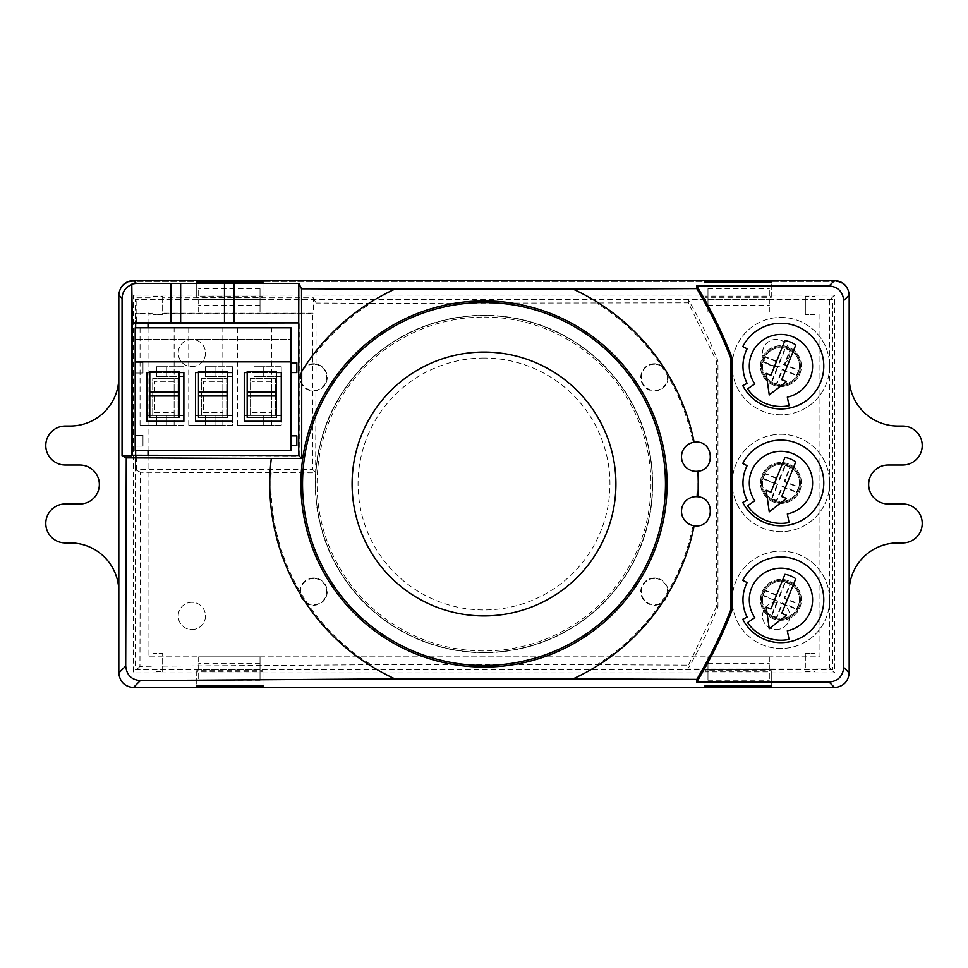 <?xml version="1.0" encoding="UTF-8"?>
<svg xmlns="http://www.w3.org/2000/svg" width="968" height="968" viewBox="0 0 968 968"><rect width="100%" height="100%" fill="white"/><g stroke="black" fill="none" stroke-linecap="round" stroke-linejoin="round"><path stroke-width="0.73" stroke-dasharray="4.84 3.63" d="M313.584 364.246A13.128 13.128 0 0 0 300.467 377.375A13.128 13.128 0 0 0 313.584 390.491A13.128 13.128 0 0 0 326.712 377.375A13.128 13.128 0 0 0 313.584 364.246M313.584 363.738A13.637 13.637 0 0 0 299.947 377.375A13.637 13.637 0 0 0 313.584 390.999A13.637 13.637 0 0 0 327.22 377.375A13.637 13.637 0 0 0 313.584 363.738M654.416 364.246A13.128 13.128 0 0 0 641.288 377.375A13.128 13.128 0 0 0 654.416 390.491A13.128 13.128 0 0 0 667.533 377.375A13.128 13.128 0 0 0 654.416 364.246M654.416 363.738A13.637 13.637 0 0 0 640.78 377.375A13.637 13.637 0 0 0 654.416 390.999A13.637 13.637 0 0 0 668.053 377.375A13.637 13.637 0 0 0 654.416 363.738M654.416 578.477A13.128 13.128 0 0 0 641.288 591.605A13.128 13.128 0 0 0 654.416 604.734A13.128 13.128 0 0 0 667.533 591.605A13.128 13.128 0 0 0 654.416 578.477M654.416 577.969A13.637 13.637 0 0 0 640.78 591.605A13.637 13.637 0 0 0 654.416 605.242A13.637 13.637 0 0 0 668.053 591.605A13.637 13.637 0 0 0 654.416 577.969M313.584 578.477A13.128 13.128 0 0 0 300.467 591.605A13.128 13.128 0 0 0 313.584 604.734A13.128 13.128 0 0 0 326.712 591.605A13.128 13.128 0 0 0 313.584 578.477M313.584 577.969A13.637 13.637 0 0 0 299.947 591.605A13.637 13.637 0 0 0 313.584 605.242A13.637 13.637 0 0 0 327.22 591.605A13.637 13.637 0 0 0 313.584 577.969M834.573 687.522A14.605 14.605 0 0 0 849.178 672.929A14.605 14.605 0 0 1 834.573 687.522L133.427 687.522A14.605 14.605 0 0 1 118.822 672.917A14.605 14.605 0 0 0 133.427 687.522M849.178 296.063A14.605 14.605 0 0 0 834.573 281.446A14.605 14.605 0 0 1 849.178 296.063L849.178 377.375A48.69 48.69 0 0 0 897.868 426.053L902.733 426.053A19.481 19.481 0 0 1 922.214 445.534A19.481 19.481 0 0 1 902.733 465.015L888.128 465.015A19.481 19.481 0 0 0 868.647 484.484A19.481 19.481 0 0 0 888.128 503.965L902.733 503.965A19.481 19.481 0 0 1 922.214 523.434A19.481 19.481 0 0 1 902.733 542.915L897.868 542.915A48.69 48.69 0 0 0 849.178 591.605L849.178 672.917M133.427 281.446A14.605 14.605 0 0 0 118.822 296.063A14.605 14.605 0 0 1 133.427 281.446L834.573 281.446L133.427 281.446M148.043 455.504L148.043 656.849L819.956 656.849L819.956 312.119L148.043 312.119L148.043 656.849L819.956 656.849L819.956 312.119L148.043 312.119L148.043 322.913M148.043 327.789L148.043 450.483M832.625 299.463L135.375 299.463L135.375 669.505L832.625 669.505L832.625 299.463L135.375 299.463L135.375 669.505L832.625 669.505L832.625 299.463M118.822 296.063L118.822 377.375A48.69 48.69 0 0 1 70.132 426.053L65.267 426.053A19.481 19.481 0 0 0 45.786 445.534A19.481 19.481 0 0 0 65.267 465.015L79.872 465.015A19.481 19.481 0 0 1 99.353 484.484A19.481 19.481 0 0 1 79.872 503.965L65.267 503.965A19.481 19.481 0 0 0 45.786 523.434A19.481 19.481 0 0 0 65.267 542.915L70.132 542.915A48.69 48.69 0 0 1 118.822 591.605L118.822 672.917M198.682 656.849L198.682 680.226L198.682 656.849L260.029 656.849L260.029 680.226L260.029 656.849L198.682 656.849M260.029 669.505L198.682 669.505L260.029 669.505M260.029 680.226L198.682 680.226M260.029 663.661L198.682 663.661M769.318 656.849L769.318 680.226L769.318 656.849L707.971 656.849L707.971 680.226L707.971 656.849L769.318 656.849M707.971 669.505L769.318 669.505L707.971 669.505M707.971 680.226L769.318 680.226M707.971 663.661L769.318 663.661M198.682 312.119L198.682 288.754L198.682 312.119L260.029 312.119L260.029 288.754L260.029 312.119L198.682 312.119M260.029 299.463L198.682 299.463L260.029 299.463M260.029 288.754L198.682 288.754M260.029 305.307L198.682 305.307M769.318 312.119L769.318 288.754L769.318 312.119L707.971 312.119L707.971 288.754L707.971 312.119L769.318 312.119M707.971 299.463L769.318 299.463L707.971 299.463M707.971 288.754L769.318 288.754M707.971 305.307L769.318 305.307M191.858 629.587A13.637 13.637 0 0 0 205.494 615.951A13.637 13.637 0 0 0 191.858 602.314A13.637 13.637 0 0 0 178.233 615.951A13.637 13.637 0 0 0 191.858 629.587A13.637 13.637 0 0 0 205.494 615.951A13.637 13.637 0 0 0 191.858 602.314A13.637 13.637 0 0 0 178.233 615.951A13.637 13.637 0 0 0 191.858 629.587M776.142 629.587A13.637 13.637 0 0 0 789.767 615.951A13.637 13.637 0 0 0 776.142 602.314A13.637 13.637 0 0 0 762.506 615.951A13.637 13.637 0 0 0 776.142 629.587A13.637 13.637 0 0 0 789.767 615.951A13.637 13.637 0 0 0 776.142 602.314A13.637 13.637 0 0 0 762.506 615.951A13.637 13.637 0 0 0 776.142 629.587M776.142 366.654A13.637 13.637 0 0 0 789.767 353.03A13.637 13.637 0 0 0 776.142 339.393A13.637 13.637 0 0 0 762.506 353.03A13.637 13.637 0 0 0 776.142 366.654A13.637 13.637 0 0 0 789.767 353.03A13.637 13.637 0 0 0 776.142 339.393A13.637 13.637 0 0 0 762.506 353.03A13.637 13.637 0 0 0 776.142 366.654M191.858 366.654A13.637 13.637 0 0 0 205.494 353.03A13.637 13.637 0 0 0 191.858 339.393A13.637 13.637 0 0 0 178.233 353.03A13.637 13.637 0 0 0 191.858 366.654A13.637 13.637 0 0 0 205.494 353.03A13.637 13.637 0 0 0 191.858 339.393A13.637 13.637 0 0 0 178.233 353.03A13.637 13.637 0 0 0 191.858 366.654M237.438 425.17L271.524 425.17L237.438 425.17L237.438 327.789L271.524 327.789L237.438 327.789M271.524 425.17L271.524 327.789M188.748 425.17L222.834 425.17L188.748 425.17L188.748 327.789L222.834 327.789L188.748 327.789M222.834 425.17L222.834 327.789M140.07 425.17L174.143 425.17L140.07 425.17L140.07 327.789L174.143 327.789L140.07 327.789M174.143 425.17L174.143 327.789M142.986 446.103L135.193 446.103L135.193 435.394L135.193 446.103L135.193 435.394L135.193 446.103L142.986 446.103L142.986 435.394L135.193 435.394L142.986 435.394L142.986 446.103M142.986 373.067L135.193 373.067L135.193 362.359L135.193 373.067L135.193 362.359L135.193 373.067L142.986 373.067L142.986 362.359L135.193 362.359L142.986 362.359L142.986 373.067M183.884 415.429L183.884 425.17L156.622 425.17L156.622 415.429L183.884 415.429L183.884 425.17L156.622 425.17L156.622 415.429L183.884 415.429L178.039 415.429L178.039 378.428L152.726 378.428L152.726 415.429L178.039 415.429L178.039 378.428L152.726 378.428L152.726 415.429L146.882 415.429M183.884 366.739L183.884 376.479L156.622 376.479L156.622 366.739L183.884 366.739L183.884 376.479L156.622 376.479L156.622 366.739L183.884 366.739M232.574 415.429L232.574 425.17L205.313 425.17L205.313 415.429L232.574 415.429L232.574 425.17L205.313 425.17L205.313 415.429L232.574 415.429L226.73 415.429L226.73 378.428L201.417 378.428L201.417 415.429L226.73 415.429L226.73 378.428L201.417 378.428L201.417 415.429L195.572 415.429M232.574 366.739L232.574 376.479L205.313 376.479L205.313 366.739L232.574 366.739L232.574 376.479L205.313 376.479L205.313 366.739L232.574 366.739M281.264 415.429L281.264 425.17L254.003 425.17L254.003 415.429L281.264 415.429L281.264 425.17L254.003 425.17L254.003 415.429L281.264 415.429L275.42 415.429L275.42 378.428L250.107 378.428L250.107 415.429L275.42 415.429L275.42 378.428L250.107 378.428L250.107 415.429L244.263 415.429M281.264 366.739L281.264 376.479L254.003 376.479L254.003 366.739L281.264 366.739L281.264 376.479L254.003 376.479L254.003 366.739L281.264 366.739M135.193 450.483L135.193 327.789L291.005 327.789L291.005 339.478L135.193 339.478L291.005 339.478L291.005 450.483L135.193 450.483M291.005 362.843L296.849 362.843L296.849 372.583L296.849 362.843L296.849 372.583L291.005 372.583L291.005 362.843L291.005 372.583M296.849 435.878L296.849 445.619M291.005 435.878L291.005 445.619L291.005 435.878M179.019 415.429L149.798 415.429M146.882 421.274L183.884 421.274L183.884 372.583L146.882 372.583L146.882 421.274M179.019 372.583L149.798 372.583M149.798 396.009L179.019 396.009M179.019 392.04L149.798 392.04M149.798 371.615L149.798 417.377L179.019 417.377L179.019 371.615L149.798 371.615M154.674 412.513L174.143 412.513L174.143 381.344L154.674 381.344L154.674 412.513L174.143 412.513L174.143 381.344L154.674 381.344L154.674 412.513M156.622 425.17L156.622 415.429L166.351 415.429L166.351 425.17L156.622 425.17L156.622 415.429L166.351 415.429L166.351 425.17L156.622 425.17M156.622 376.479L156.622 366.739L166.351 366.739L166.351 376.479L156.622 376.479L156.622 366.739L166.351 366.739L166.351 376.479L156.622 376.479M227.71 415.429L198.488 415.429M195.572 421.274L232.574 421.274L232.574 372.583L195.572 372.583L195.572 421.274M227.71 372.583L198.488 372.583M198.488 396.009L227.71 396.009M227.71 392.04L198.488 392.04M198.488 371.615L198.488 417.377L227.71 417.377L227.71 371.615L198.488 371.615M203.365 412.513L222.834 412.513L222.834 381.344L203.365 381.344L203.365 412.513L222.834 412.513L222.834 381.344L203.365 381.344L203.365 412.513M205.313 425.17L205.313 415.429L215.041 415.429L215.041 425.17L205.313 425.17L205.313 415.429L215.041 415.429L215.041 425.17L205.313 425.17M205.313 376.479L205.313 366.739L215.041 366.739L215.041 376.479L205.313 376.479L205.313 366.739L215.041 366.739L215.041 376.479L205.313 376.479M276.4 415.429L247.179 415.429M244.263 421.274L281.264 421.274L281.264 372.583L244.263 372.583L244.263 421.274M276.4 372.583L247.179 372.583M247.179 396.009L276.4 396.009M276.4 392.04L247.179 392.04M247.179 371.615L247.179 417.377L276.4 417.377L276.4 371.615L247.179 371.615M252.055 412.513L271.524 412.513L271.524 381.344L252.055 381.344L252.055 412.513L271.524 412.513L271.524 381.344L252.055 381.344L252.055 412.513M254.003 425.17L254.003 415.429L263.732 415.429L263.732 425.17L254.003 425.17L254.003 415.429L263.732 415.429L263.732 425.17L254.003 425.17M254.003 376.479L254.003 366.739L263.732 366.739L263.732 376.479L254.003 376.479L254.003 366.739L263.732 366.739L263.732 376.479L254.003 376.479M805.34 667.98L805.34 653.436L805.34 667.98L688.417 667.98A438.165 438.165 0 0 0 717.966 606.936L716.514 606.658L716.514 361.342L688.43 302.851L371.095 303.25A213.105 213.105 0 0 0 316.052 352.812L315.653 472.832A168.722 168.722 0 0 1 484 315.278A168.722 168.722 0 0 1 652.722 484A168.722 168.722 0 0 1 484 652.722A168.722 168.722 0 0 1 315.653 472.832L140.517 472.287L139.949 666.408L152.92 666.25L152.92 653.436L162.66 653.436L162.66 666.141L371.095 664.75L596.905 664.75A213.105 213.105 0 0 0 693.028 525.539L696.101 525.878C714.517 526.87 715.17 496.451 696.73 496.669A14.605 14.605 0 0 0 681.581 509.712A14.605 14.605 0 0 0 693.028 525.539M271.185 472.832A213.105 213.105 0 0 0 371.095 664.75M696.73 496.669A213.105 213.105 0 0 0 696.73 471.331C715.146 471.573 714.553 441.142 696.101 442.122L693.028 442.461A213.105 213.105 0 0 0 596.905 303.25M484 652.468A168.468 168.468 0 0 1 315.532 484A168.468 168.468 0 0 1 484 315.532A168.468 168.468 0 0 1 652.468 484A168.468 168.468 0 0 1 484 652.468A168.468 168.468 0 0 0 652.468 484A168.468 168.468 0 0 0 484 315.532A168.468 168.468 0 0 0 315.532 484A168.468 168.468 0 0 0 484 652.468M693.028 442.461A14.605 14.605 0 0 0 696.101 471.343A14.605 14.605 0 0 0 696.73 471.331M780.934 551.119A48.69 48.69 0 0 1 829.624 599.809A48.69 48.69 0 0 1 780.934 648.5A48.69 48.69 0 0 1 732.244 599.809A48.69 48.69 0 0 1 780.934 551.119A48.69 48.69 0 0 1 829.624 599.809A48.69 48.69 0 0 1 780.934 648.5A48.69 48.69 0 0 1 732.244 599.809A48.69 48.69 0 0 1 780.934 551.119M780.934 556.963A42.846 42.846 0 0 0 742.771 580.34L747.115 582.554A37.982 37.982 0 0 0 747.115 617.076L742.771 619.29A42.846 42.846 0 0 0 823.78 599.809A42.846 42.846 0 0 0 780.934 556.963M780.934 580.34A19.481 19.481 0 0 0 761.465 599.809A19.481 19.481 0 0 0 780.934 619.29A19.481 19.481 0 0 0 800.415 599.809A19.481 19.481 0 0 0 780.934 580.34A19.481 19.481 0 0 0 761.465 599.809A19.481 19.481 0 0 0 780.934 619.29A19.481 19.481 0 0 0 800.415 599.809A19.481 19.481 0 0 0 780.934 580.34M780.934 434.269A48.69 48.69 0 0 1 829.624 482.959A48.69 48.69 0 0 1 780.934 531.65A48.69 48.69 0 0 1 732.244 482.959A48.69 48.69 0 0 1 780.934 434.269A48.69 48.69 0 0 1 829.624 482.959A48.69 48.69 0 0 1 780.934 531.65A48.69 48.69 0 0 1 732.244 482.959A48.69 48.69 0 0 1 780.934 434.269M780.934 317.407A48.69 48.69 0 0 1 829.624 366.098A48.69 48.69 0 0 1 780.934 414.788A48.69 48.69 0 0 1 732.244 366.098A48.69 48.69 0 0 1 780.934 317.407A48.69 48.69 0 0 1 829.624 366.098A48.69 48.69 0 0 1 780.934 414.788A48.69 48.69 0 0 1 732.244 366.098A48.69 48.69 0 0 1 780.934 317.407M780.934 440.113A42.846 42.846 0 0 0 742.771 463.478L747.115 465.693A37.982 37.982 0 0 0 747.115 500.214L742.771 502.428A42.846 42.846 0 0 0 823.78 482.959A42.846 42.846 0 0 0 780.934 440.113M780.934 323.251A42.846 42.846 0 0 0 742.771 346.629L747.115 348.831A37.982 37.982 0 0 0 747.115 383.364L742.771 385.579A42.846 42.846 0 0 0 823.78 366.098A42.846 42.846 0 0 0 780.934 323.251M780.934 463.478A19.481 19.481 0 0 0 761.465 482.959A19.481 19.481 0 0 0 780.934 502.428A19.481 19.481 0 0 0 800.415 482.959A19.481 19.481 0 0 0 780.934 463.478A19.481 19.481 0 0 0 761.465 482.959A19.481 19.481 0 0 0 780.934 502.428A19.481 19.481 0 0 0 800.415 482.959A19.481 19.481 0 0 0 780.934 463.478M780.934 346.629A19.481 19.481 0 0 0 761.465 366.098A19.481 19.481 0 0 0 780.934 385.579A19.481 19.481 0 0 0 800.415 366.098A19.481 19.481 0 0 0 780.934 346.629A19.481 19.481 0 0 0 761.465 366.098A19.481 19.481 0 0 0 780.934 385.579A19.481 19.481 0 0 0 800.415 366.098A19.481 19.481 0 0 0 780.934 346.629M262.945 297.321L262.945 282.716L262.945 297.321L196.734 297.321L196.734 282.716L196.734 296.16L262.945 296.16M196.734 297.321L196.734 296.16M705.055 296.16L705.055 282.716L705.055 297.321L771.266 297.321L771.266 282.716L771.266 296.16L705.055 296.16L705.055 297.321M771.266 297.321L771.266 296.16M705.055 670.679L705.055 685.284L705.055 670.679L771.266 670.679L771.266 685.284L771.266 671.84L705.055 671.84M771.266 670.679L771.266 671.84M262.945 671.84L262.945 685.284L262.945 670.679L196.734 670.679L196.734 685.284L196.734 671.84L262.945 671.84L262.945 670.679M196.734 670.679L196.734 671.84M815.08 296.45L815.08 314.564L815.08 296.45L805.34 296.45L805.34 314.564L805.34 296.45M815.08 314.564L805.34 314.564L815.08 314.564M162.66 297.817L162.66 313.172L313.329 313.172L313.329 297.817L162.66 297.817L162.66 296.45L152.92 296.45L152.92 297.817L136.161 297.817L133.439 295.095L133.439 672.905L834.561 672.905L834.561 295.095L133.439 295.095M162.66 296.45L162.66 314.564L152.92 314.564L152.92 296.45M162.66 314.564L162.66 313.68L312.821 313.68L312.821 469.601L136.669 469.601L136.161 455.504L299.233 456.013L299.233 322.404L136.669 322.404L136.669 313.68L162.66 314.564M152.92 313.68L152.92 297.817M152.92 666.25L152.92 671.55L162.66 671.55L162.66 666.141M152.92 671.55L152.92 653.436L162.66 653.436L162.66 671.55M805.34 671.55L815.08 671.55L815.08 653.436L815.08 671.55M805.34 653.436L815.08 653.436L805.34 653.436M224.479 322.828L234.208 322.828L234.208 283.37L224.479 283.37L224.479 322.828M170.912 322.828L180.653 322.828L180.653 283.37L170.912 283.37L170.912 322.828M140.517 472.287L135.145 469.601L135.145 455.964L136.669 455.964M135.145 455.964L136.161 455.504M135.145 469.601L136.669 469.601L136.161 470.109M135.145 322.453L136.669 322.453L135.145 322.453L135.145 313.68L152.92 313.172M135.145 313.68L136.161 313.172L136.161 297.817M135.653 327.789L135.653 450.483M313.329 297.817L315.943 303.044L316.052 352.812M316.052 472.832L312.821 469.601M716.514 361.342L717.966 361.064A438.165 438.165 0 0 0 688.417 300.019L805.34 300.019M717.966 606.936L717.966 361.064M716.514 606.658L688.43 665.149L688.417 667.98M688.43 302.851L688.417 300.019M596.905 664.75L688.43 665.149M371.095 303.25L315.943 303.044M815.08 300.019L829.624 300.019L834.561 295.095M829.624 300.019L829.624 667.98L834.561 672.905M139.949 666.408L133.439 672.905M829.624 667.98L815.08 667.98M765.773 637.271A40.414 40.414 0 0 0 789.077 639.4L787.311 630.809A31.654 31.654 0 0 0 810.833 589.415A31.654 31.654 0 0 0 766.692 571.543A31.654 31.654 0 0 0 754.798 617.644L747.55 622.593A40.414 40.414 0 0 0 765.773 637.271M774.001 616.967A18.501 18.501 0 0 1 763.788 592.864A18.501 18.501 0 0 1 787.879 582.663A18.501 18.501 0 0 1 798.092 606.755A18.501 18.501 0 0 1 774.001 616.967A18.501 18.501 0 0 1 763.788 592.864A18.501 18.501 0 0 1 787.879 582.663A18.501 18.501 0 0 1 798.092 606.755A18.501 18.501 0 0 1 771.375 615.648L777.135 601.418L762.905 595.659A18.501 18.501 0 0 1 765.095 590.25L779.325 596.01L785.084 581.78A18.501 18.501 0 0 1 790.505 583.97L784.745 598.2L798.975 603.959A18.501 18.501 0 0 1 796.773 609.368L782.555 603.621L776.796 617.838A18.501 18.501 0 0 1 774.001 616.967M773.263 618.77A20.449 20.449 0 0 1 761.985 592.138A20.449 20.449 0 0 1 788.605 580.861A20.449 20.449 0 0 1 799.895 607.481A20.449 20.449 0 0 1 773.263 618.77A20.449 20.449 0 0 1 761.985 592.138A20.449 20.449 0 0 1 788.605 580.861A20.449 20.449 0 0 1 799.895 607.481A20.449 20.449 0 0 1 773.263 618.77M772.016 615.43L777.8 601.14L763.51 595.356A17.993 17.993 0 0 1 765.313 590.891L779.603 596.675L785.387 582.385A17.993 17.993 0 0 1 789.864 584.188L784.08 598.478L798.37 604.262A17.993 17.993 0 0 1 796.555 608.739L782.265 602.955L776.481 617.245A17.993 17.993 0 0 1 772.016 615.43L771.375 615.648M790.614 575.887A25.809 25.809 0 0 0 784.951 574.314L770.915 609.005L766.22 607.105L769.245 628.704L786.44 615.285L781.745 613.385L795.781 578.707A25.809 25.809 0 0 0 790.614 575.887M796.555 608.739L796.773 609.368M798.37 604.262L798.975 603.959M784.08 598.478L784.745 598.2M789.864 584.188L790.505 583.97M785.387 582.385L785.084 581.78M779.603 596.675L779.325 596.01M765.313 590.891L765.095 590.25M763.51 595.356L762.905 595.659M777.8 601.14L777.135 601.418M782.265 602.955L782.555 603.621M484 317.044A166.956 166.956 0 0 1 650.956 484A166.956 166.956 0 0 1 484 650.956A166.956 166.956 0 0 1 317.044 484A166.956 166.956 0 0 1 484 317.044M484 358.051A125.949 125.949 0 0 0 358.051 484A125.949 125.949 0 0 0 484 609.949A125.949 125.949 0 0 0 609.949 484A125.949 125.949 0 0 0 484 358.051M765.773 520.421A40.414 40.414 0 0 0 789.077 522.538L787.311 513.96A31.654 31.654 0 0 0 810.833 472.553A31.654 31.654 0 0 0 766.692 454.694A31.654 31.654 0 0 0 754.798 500.795L747.55 505.732A40.414 40.414 0 0 0 765.773 520.421M774.001 500.105A18.501 18.501 0 0 1 763.788 476.014A18.501 18.501 0 0 1 787.879 465.802A18.501 18.501 0 0 1 798.092 489.893A18.501 18.501 0 0 1 774.001 500.105A18.501 18.501 0 0 1 763.788 476.014A18.501 18.501 0 0 1 787.879 465.802A18.501 18.501 0 0 1 798.092 489.893A18.501 18.501 0 0 1 771.375 498.798L777.135 484.569L762.905 478.809A18.501 18.501 0 0 1 765.095 473.388L779.325 479.148L785.084 464.918A18.501 18.501 0 0 1 790.505 467.12L784.745 481.338L798.975 487.098A18.501 18.501 0 0 1 796.773 492.518L782.555 486.759L776.796 500.988A18.501 18.501 0 0 1 774.001 500.105M773.263 501.908A20.449 20.449 0 0 1 761.985 475.288A20.449 20.449 0 0 1 788.605 463.999A20.449 20.449 0 0 1 799.895 490.631A20.449 20.449 0 0 1 773.263 501.908A20.449 20.449 0 0 1 761.985 475.288A20.449 20.449 0 0 1 788.605 463.999A20.449 20.449 0 0 1 799.895 490.631A20.449 20.449 0 0 1 773.263 501.908M772.016 498.58L777.8 484.29L763.51 478.507A17.993 17.993 0 0 1 765.313 474.03L779.603 479.813L785.387 465.523A17.993 17.993 0 0 1 789.864 467.338L784.08 481.628L798.37 487.412A17.993 17.993 0 0 1 796.555 491.877L782.265 486.093L776.481 500.383A17.993 17.993 0 0 1 772.016 498.58L771.375 498.798M790.614 459.038A25.809 25.809 0 0 0 784.951 457.465L770.915 492.155L766.22 490.256L769.245 511.854L786.44 498.435L781.745 496.536L795.781 461.845A25.809 25.809 0 0 0 790.614 459.038M796.555 491.877L796.773 492.518M798.37 487.412L798.975 487.098M784.08 481.628L784.745 481.338M789.864 467.338L790.505 467.12M785.387 465.523L785.084 464.918M779.603 479.813L779.325 479.148M765.313 474.03L765.095 473.388M763.51 478.507L762.905 478.809M777.8 484.29L777.135 484.569M776.481 500.383L776.796 500.988M782.265 486.093L782.555 486.759M765.773 403.559A40.414 40.414 0 0 0 789.077 405.689L787.311 397.098A31.654 31.654 0 0 0 810.833 355.704A31.654 31.654 0 0 0 766.692 337.832A31.654 31.654 0 0 0 754.798 383.933L747.55 388.882A40.414 40.414 0 0 0 765.773 403.559M774.001 383.255A18.501 18.501 0 0 1 763.788 359.152A18.501 18.501 0 0 1 787.879 348.952A18.501 18.501 0 0 1 798.092 373.043A18.501 18.501 0 0 1 774.001 383.255A18.501 18.501 0 0 1 763.788 359.152A18.501 18.501 0 0 1 787.879 348.952A18.501 18.501 0 0 1 798.092 373.043A18.501 18.501 0 0 1 771.375 381.936L777.135 367.707L762.905 361.947A18.501 18.501 0 0 1 765.095 356.539L779.325 362.298L785.084 348.069A18.501 18.501 0 0 1 790.505 350.259L784.745 364.488L798.975 370.248A18.501 18.501 0 0 1 796.773 375.657L782.555 369.909L776.796 384.127A18.501 18.501 0 0 1 774.001 383.255M773.263 385.058A20.449 20.449 0 0 1 761.985 358.426A20.449 20.449 0 0 1 788.605 347.149A20.449 20.449 0 0 1 799.895 373.769A20.449 20.449 0 0 1 773.263 385.058A20.449 20.449 0 0 1 761.985 358.426A20.449 20.449 0 0 1 788.605 347.149A20.449 20.449 0 0 1 799.895 373.769A20.449 20.449 0 0 1 773.263 385.058M772.016 381.719L777.8 367.429L763.51 361.645A17.993 17.993 0 0 1 765.313 357.18L779.603 362.964L785.387 348.661A17.993 17.993 0 0 1 789.864 350.476L784.08 364.767L798.37 370.55A17.993 17.993 0 0 1 796.555 375.027L782.265 369.244L776.481 383.534A17.993 17.993 0 0 1 772.016 381.719L771.375 381.936M790.614 342.176A25.809 25.809 0 0 0 784.951 340.603L770.915 375.294L766.22 373.394L769.245 394.992L786.44 381.574L781.745 379.674L795.781 344.995A25.809 25.809 0 0 0 790.614 342.176M796.555 375.027L796.773 375.657M798.37 370.55L798.975 370.248M784.08 364.767L784.745 364.488M789.864 350.476L790.505 350.259M779.603 362.964L779.325 362.298M765.313 357.18L765.095 356.539M763.51 361.645L762.905 361.947M777.8 367.429L777.135 367.707M782.265 369.244L782.555 369.909"/><path stroke-width="1.45" d="M140.384 680.565L394.956 678.858A214.231 214.231 0 0 1 271.294 458.481L126.263 457.864L125.707 666.045C126.687 675.095 131.588 679.935 140.384 680.565L133.427 687.522L834.573 687.522L829.14 682.077C837.937 681.157 842.801 676.293 843.733 667.484L849.178 672.929A14.605 14.605 0 0 0 849.178 672.917L849.178 591.605A48.69 48.69 0 0 1 897.868 542.915L902.733 542.915A19.481 19.481 0 0 0 922.214 523.434A19.481 19.481 0 0 0 902.733 503.965L888.128 503.965A19.481 19.481 0 0 1 868.647 484.484A19.481 19.481 0 0 1 888.128 465.015L902.733 465.015A19.481 19.481 0 0 0 922.214 445.534A19.481 19.481 0 0 0 902.733 426.053L897.868 426.053A48.69 48.69 0 0 1 849.178 377.375L849.178 296.063M118.822 296.063L118.822 377.375A48.69 48.69 0 0 1 70.132 426.053L65.267 426.053A19.481 19.481 0 0 0 45.786 445.534A19.481 19.481 0 0 0 65.267 465.015L79.872 465.015A19.481 19.481 0 0 1 99.353 484.484A19.481 19.481 0 0 1 79.872 503.965L65.267 503.965A19.481 19.481 0 0 0 45.786 523.434A19.481 19.481 0 0 0 65.267 542.915L70.132 542.915A48.69 48.69 0 0 1 118.822 591.605L118.822 672.917A14.605 14.605 0 0 0 118.822 672.929L125.707 666.045M148.043 322.913L148.043 327.789M148.043 450.483L148.043 455.504M135.193 361.875L135.193 450.483L291.005 450.483L291.005 361.875L135.193 361.875L135.193 327.789L291.005 327.789L291.005 361.875M296.849 435.878L291.005 435.878L296.849 435.878L296.849 445.619L291.005 445.619L296.849 445.619M291.005 362.843L296.849 362.843L296.849 372.583L291.005 372.583M149.798 415.429L146.882 415.429L146.882 421.274L183.884 421.274L183.884 415.429L179.019 415.429M149.798 372.583L146.882 372.583L146.882 415.429M183.884 415.429L183.884 372.583L179.019 372.583M149.798 392.04L149.798 396.009L179.019 396.009L179.019 371.615L149.798 371.615L149.798 392.04L179.019 392.04M149.798 396.009L149.798 417.377L179.019 417.377L179.019 396.009M198.488 415.429L195.572 415.429L195.572 421.274L232.574 421.274L232.574 415.429L227.71 415.429M198.488 372.583L195.572 372.583L195.572 415.429M232.574 415.429L232.574 372.583L227.71 372.583M198.488 392.04L198.488 396.009L227.71 396.009L227.71 371.615L198.488 371.615L198.488 392.04L227.71 392.04M198.488 396.009L198.488 417.377L227.71 417.377L227.71 396.009M247.179 415.429L244.263 415.429L244.263 421.274L281.264 421.274L281.264 415.429L276.4 415.429M247.179 372.583L244.263 372.583L244.263 415.429M281.264 415.429L281.264 372.583L276.4 372.583M247.179 392.04L247.179 396.009L276.4 396.009L276.4 371.615L247.179 371.615L247.179 392.04L276.4 392.04M247.179 396.009L247.179 417.377L276.4 417.377L276.4 396.009M694.129 442.255A14.605 14.605 0 0 0 681.533 457.719A14.605 14.605 0 0 0 697.855 471.234C715.546 470.146 713.827 441.118 696.101 442.122L694.129 442.255A214.231 214.231 0 0 0 573.044 289.142L394.956 289.142A214.231 214.231 0 0 0 301.701 371.47L301.52 288.803L298.809 283.37L224.479 283.37L224.479 322.828L234.208 322.828L234.208 283.37M694.129 525.745L696.101 525.878C713.803 526.894 715.57 497.879 697.855 496.765A14.605 14.605 0 0 0 681.533 510.281A14.605 14.605 0 0 0 694.129 525.745A214.231 214.231 0 0 1 573.044 678.858L696.779 679.379C710.137 657.078 721.511 633.75 730.913 609.356L732.316 609.622L732.316 358.378A452.516 452.516 0 0 0 696.73 285.923L829.14 285.923L834.573 280.478C843.382 281.398 848.246 286.274 849.178 295.071L843.733 300.516C842.801 291.707 837.937 286.843 829.14 285.923M780.934 556.963A42.846 42.846 0 0 0 742.771 580.34L747.115 582.554A37.982 37.982 0 0 0 747.115 617.076L742.771 619.29A42.846 42.846 0 0 0 823.78 599.809A42.846 42.846 0 0 0 780.934 556.963M780.934 440.113A42.846 42.846 0 0 0 742.771 463.478L747.115 465.693A37.982 37.982 0 0 0 747.115 500.214L742.771 502.428A42.846 42.846 0 0 0 823.78 482.959A42.846 42.846 0 0 0 780.934 440.113M780.934 323.251A42.846 42.846 0 0 0 742.771 346.629L747.115 348.831A37.982 37.982 0 0 0 747.115 383.364L742.771 385.579A42.846 42.846 0 0 0 823.78 366.098A42.846 42.846 0 0 0 780.934 323.251M262.945 282.716L196.734 282.716L196.734 281.567L262.945 281.567L262.945 282.716L262.945 281.567M196.734 282.716L196.734 281.567M705.055 282.716L771.266 282.716L771.266 281.567L705.055 281.567L705.055 282.716L705.055 281.567M771.266 282.716L771.266 281.567M705.055 685.284L771.266 685.284L771.266 686.433L705.055 686.433L705.055 685.284L705.055 686.433M771.266 685.284L771.266 686.433M262.945 685.284L196.734 685.284L196.734 686.433L262.945 686.433L262.945 685.284L262.945 686.433M196.734 685.284L196.734 686.433M180.653 322.828L180.653 283.37L170.912 283.37L170.912 322.828L224.479 322.828M135.653 455.25L298.725 455.504L298.725 322.913L132.301 323.167L132.301 455.25L135.653 455.25L135.653 450.483M135.653 323.167L135.653 327.789M132.301 323.167L131.793 284.544L131.793 455.759L122.053 455.759L126.263 457.864M849.178 295.071L849.178 672.929C848.246 681.726 843.382 686.602 834.573 687.522L133.427 687.522C124.618 686.602 119.754 681.726 118.822 672.929L118.822 295.071C119.754 286.274 124.618 281.398 133.427 280.478L136.319 283.37L131.963 284.023M131.793 284.544C125.671 287.085 122.428 291.683 122.053 298.301L122.053 455.759M298.725 322.913L298.809 283.37M271.294 458.481L301.701 458.481L298.725 455.504M301.701 458.481L301.701 371.47M696.73 285.923L696.779 288.621C710.137 310.922 721.511 334.25 730.913 358.644L730.913 609.356M730.913 358.644L732.316 358.378M829.14 682.077L696.73 682.077A452.516 452.516 0 0 0 732.316 609.622M696.73 682.077L696.779 679.379M843.733 300.516L843.733 667.484M696.779 288.621L573.044 289.142M697.855 496.765A214.231 214.231 0 0 0 697.855 471.234M394.956 289.142L301.52 288.803M834.573 280.478L133.427 280.478M394.956 678.858L573.044 678.858M131.963 322.828L170.912 322.828M234.208 322.828L298.809 322.828M170.912 283.37L136.319 283.37M224.479 283.37L180.653 283.37M765.773 637.271A40.414 40.414 0 0 0 789.077 639.4L787.311 630.809A31.654 31.654 0 0 0 810.833 589.415A31.654 31.654 0 0 0 766.692 571.543A31.654 31.654 0 0 0 754.798 617.644L747.55 622.593A40.414 40.414 0 0 0 765.773 637.271M790.614 575.887A25.809 25.809 0 0 0 784.951 574.314L770.915 609.005L766.22 607.105L769.245 628.704L786.44 615.285L781.745 613.385L795.781 578.707A25.809 25.809 0 0 0 790.614 575.887M484 665.464A181.464 181.464 0 0 1 302.536 484A181.464 181.464 0 0 1 484 302.536A181.464 181.464 0 0 1 665.464 484A181.464 181.464 0 0 1 484 665.464M484 300.927A183.073 183.073 0 0 0 300.927 484A183.073 183.073 0 0 0 484 667.073A183.073 183.073 0 0 0 667.073 484A183.073 183.073 0 0 0 484 300.927M484 615.914A131.914 131.914 0 0 0 615.914 484A131.914 131.914 0 0 0 484 352.086A131.914 131.914 0 0 0 352.086 484A131.914 131.914 0 0 0 484 615.914M765.773 520.421A40.414 40.414 0 0 0 789.077 522.538L787.311 513.96A31.654 31.654 0 0 0 810.833 472.553A31.654 31.654 0 0 0 766.692 454.694A31.654 31.654 0 0 0 754.798 500.795L747.55 505.732A40.414 40.414 0 0 0 765.773 520.421M790.614 459.038A25.809 25.809 0 0 0 784.951 457.465L770.915 492.155L766.22 490.256L769.245 511.854L786.44 498.435L781.745 496.536L795.781 461.845A25.809 25.809 0 0 0 790.614 459.038M765.773 403.559A40.414 40.414 0 0 0 789.077 405.689L787.311 397.098A31.654 31.654 0 0 0 810.833 355.704A31.654 31.654 0 0 0 766.692 337.832A31.654 31.654 0 0 0 754.798 383.933L747.55 388.882A40.414 40.414 0 0 0 765.773 403.559M790.614 342.176A25.809 25.809 0 0 0 784.951 340.603L770.915 375.294L766.22 373.394L769.245 394.992L786.44 381.574L781.745 379.674L795.781 344.995A25.809 25.809 0 0 0 790.614 342.176M122.053 298.301L118.822 295.071"/></g></svg>
